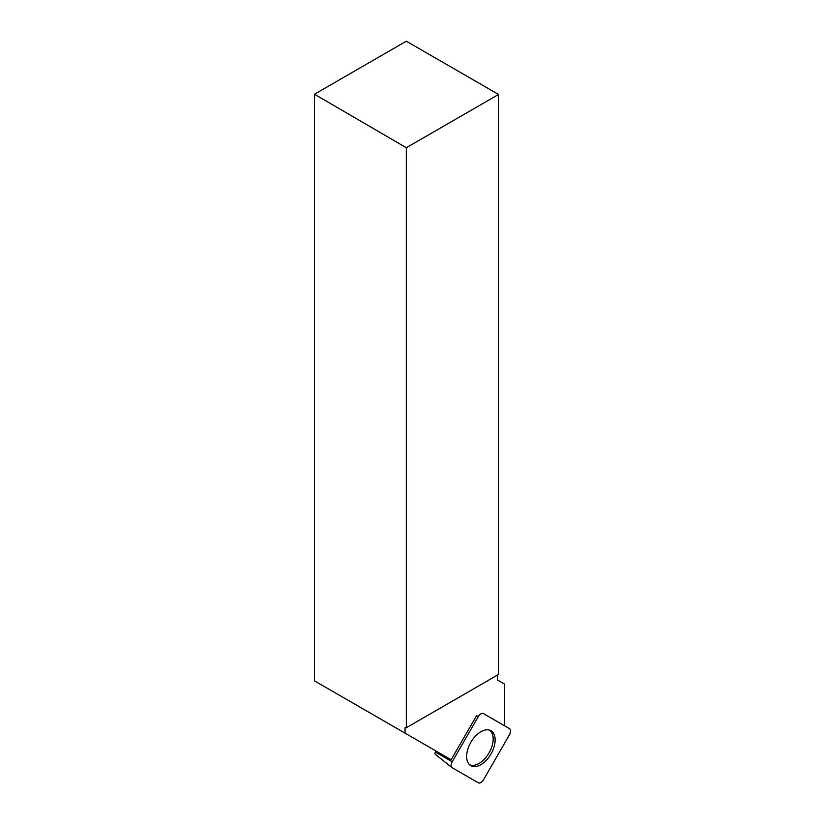 <?xml version="1.0" encoding="UTF-8"?>
<svg xmlns="http://www.w3.org/2000/svg" width="824" height="824" viewBox="0 0 824 824"><rect width="100%" height="100%" fill="white"/><g stroke="black" fill="none" stroke-linecap="round" stroke-linejoin="round"><path stroke-width="1.24" d="M435.402 754.351A2.009 1.164 -60 0 1 435.319 754.3A2.009 1.164 -60 0 1 435.402 752.034L435.989 751.014M478.281 716.623L452.222 761.747A5.212 3.008 120 0 0 452.005 767.608A5.212 3.008 120 0 0 452.222 767.762L478.281 782.8A5.212 3.008 120 0 0 483.492 779.792L509.541 734.668A5.212 3.008 120 0 0 509.541 728.653L483.492 713.615A5.212 3.008 120 0 0 483.255 713.502A5.212 3.008 120 0 0 478.281 716.623L476.602 715.654L451.13 759.759L405.058 733.154L405.058 727.788L405.748 727.386L405.058 727.788M480.886 764.662A20.157 11.639 120 0 0 494.184 746.451A20.157 11.639 120 0 0 490.455 730.476A20.157 11.639 120 0 0 480.886 731.743A20.157 11.639 120 0 0 467.847 749.057A20.157 11.639 120 0 0 470.319 765.352A20.157 11.639 120 0 0 480.886 764.662M498.561 94.461L406.314 147.723L314.459 94.224L406.314 41.2L498.561 94.461L498.561 674.454L406.314 727.716L405.748 727.386M406.314 147.723L406.314 727.716M314.459 94.224L314.459 680.851L405.058 733.154M504.607 725.8L504.607 684.105L497.305 679.893L497.305 675.175M489.446 730.105A19.982 11.536 -60 0 1 491.979 746.235A19.982 11.536 -60 0 1 479.043 763.457A19.982 11.536 -60 0 1 469.484 764.672M509.531 734.689L483.503 779.772C481.752 782.419 480.011 783.428 478.27 782.79L452.232 767.762C450.81 766.567 450.81 764.559 452.232 761.726L478.27 716.633C480.011 713.986 481.752 712.976 483.503 713.615L509.531 728.643C510.952 729.837 510.952 731.856 509.531 734.689M435.402 752.034L452.222 761.747M435.319 754.3L452.005 767.608"/></g></svg>
